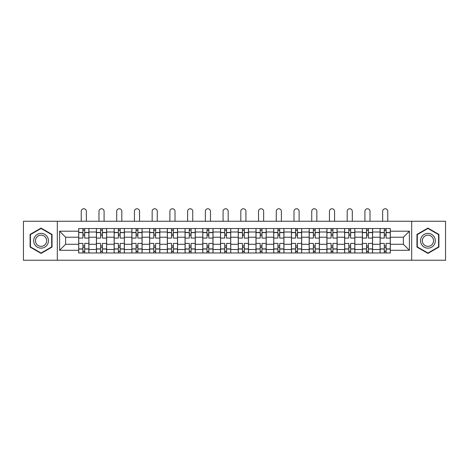 <?xml version="1.0" encoding="UTF-8"?>
<svg xmlns="http://www.w3.org/2000/svg" width="469" height="469" viewBox="0 0 469 469"><rect width="100%" height="100%" fill="white"/><g stroke="black" fill="none" stroke-linecap="round" stroke-linejoin="round"><path stroke-width="0.7" d="M411.682 260.242L445.55 260.242L445.55 221.262L23.45 221.262L23.45 260.242L411.682 260.242L411.682 221.262M96.415 252.967L96.415 232.003L88.911 232.003L88.911 252.967M88.911 232.003L88.911 228.532M96.415 232.003L96.415 228.532M106.645 228.532L106.645 252.967M114.143 252.967L114.143 228.532M124.373 228.532L124.373 252.967M131.871 252.967L131.871 228.532M142.101 228.532L142.101 252.967M149.605 252.967L149.605 228.532M159.829 228.532L159.829 252.967M167.333 252.967L167.333 228.532M177.563 228.532L177.563 252.967M185.062 252.967L185.062 228.532M195.292 228.532L195.292 252.967M202.79 252.967L202.79 228.532M213.02 228.532L213.02 252.967M220.524 252.967L220.524 228.532M230.748 228.532L230.748 252.967M238.252 252.967L238.252 228.532M248.476 228.532L248.476 252.967M255.98 252.967L255.98 228.532M266.21 228.532L266.21 252.967M273.708 252.967L273.708 228.532M283.938 228.532L283.938 252.967M291.437 252.967L291.437 228.532M301.667 228.532L301.667 252.967M309.171 252.967L309.171 228.532M319.395 228.532L319.395 252.967M326.899 252.967L326.899 228.532M337.129 228.532L337.129 252.967M344.627 252.967L344.627 228.532M354.857 228.532L354.857 252.967M362.355 252.967L362.355 228.532M372.585 228.532L372.585 252.967M380.089 252.967L380.089 228.532M380.089 244.273L372.585 244.273M362.355 244.273L354.857 244.273M344.627 244.273L337.129 244.273M326.899 244.273L319.395 244.273M309.171 244.273L301.667 244.273M291.437 244.273L283.938 244.273M273.708 244.273L266.21 244.273M255.98 244.273L248.476 244.273M238.252 244.273L230.748 244.273M220.524 244.273L213.02 244.273M202.79 244.273L195.292 244.273M185.062 244.273L177.563 244.273M167.333 244.273L159.829 244.273M149.605 244.273L142.101 244.273M131.871 244.273L124.373 244.273M114.143 244.273L106.645 244.273M96.415 244.273L88.911 244.273M380.089 237.226L372.585 237.226M362.355 237.226L354.857 237.226M344.627 237.226L337.129 237.226M326.899 237.226L319.395 237.226M309.171 237.226L301.667 237.226M291.437 237.226L283.938 237.226M273.708 237.226L266.21 237.226M255.98 237.226L248.476 237.226M238.252 237.226L230.748 237.226M220.524 237.226L213.02 237.226M202.79 237.226L195.292 237.226M185.062 237.226L177.563 237.226M167.333 237.226L159.829 237.226M149.605 237.226L142.101 237.226M131.871 237.226L124.373 237.226M114.143 237.226L106.645 237.226M96.415 237.226L88.911 237.226M65.613 244.273L78.686 244.273L78.686 237.226L65.613 237.226L65.613 244.273L59.592 250.299L59.592 231.205L78.686 231.205L78.686 237.226M390.314 237.226L390.314 244.273L403.387 244.273L403.387 237.226L390.314 237.226L390.314 228.532L78.686 228.532L78.686 231.205M390.314 231.205L409.408 231.205L409.408 250.299L390.314 250.299L390.314 244.273M78.686 244.273L78.686 252.967L390.314 252.967L390.314 250.299M78.686 250.299L59.592 250.299M57.318 260.242L57.318 221.262M52.036 234.418L41.067 228.086L30.098 234.418L30.098 247.081L41.067 253.412L52.036 247.081L52.036 234.418M438.902 234.418L427.933 228.086L416.964 234.418L416.964 247.081L427.933 253.412L438.902 247.081L438.902 234.418M84.707 251.261L82.89 251.261M82.89 230.238L84.707 230.238M102.435 251.261L100.618 251.261M100.618 230.238L102.435 230.238M120.17 251.261L118.346 251.261M118.346 230.238L120.17 230.238M137.898 251.261L136.08 251.261M136.08 230.238L137.898 230.238M155.626 251.261L153.809 251.261M153.809 230.238L155.626 230.238M173.354 251.261L171.537 251.261M171.537 230.238L173.354 230.238M191.088 251.261L189.265 251.261M189.265 230.238L191.088 230.238M208.816 251.261L206.999 251.261M206.999 230.238L208.816 230.238M226.545 251.261L224.727 251.261M224.727 230.238L226.545 230.238M244.273 251.261L242.455 251.261M242.455 230.238L244.273 230.238M262.001 251.261L260.184 251.261M260.184 230.238L262.001 230.238M279.735 251.261L277.912 251.261M277.912 230.238L279.735 230.238M297.463 251.261L295.646 251.261M295.646 230.238L297.463 230.238M315.191 251.261L313.374 251.261M313.374 230.238L315.191 230.238M332.92 251.261L331.102 251.261M331.102 230.238L332.92 230.238M350.654 251.261L348.83 251.261M348.83 230.238L350.654 230.238M368.382 251.261L366.565 251.261M366.565 230.238L368.382 230.238M386.11 251.261L384.293 251.261M384.293 230.238L386.11 230.238M59.592 231.205L65.613 237.226M403.387 244.273L409.408 250.299M403.387 237.226L409.408 231.205M88.858 252.967L88.858 238.082L84.707 238.082L84.707 228.532M82.89 228.532L82.89 238.082L78.739 238.082L78.739 228.532M86.355 221.262L86.355 211.314A2.556 2.556 0 0 0 83.799 208.758A2.556 2.556 0 0 0 81.243 211.314L81.243 221.262M88.858 238.082L88.858 228.532M78.739 252.967L78.739 243.423L82.89 243.423L82.89 252.967M84.707 252.967L84.707 243.423L88.858 243.423M82.89 235.579L84.707 235.579M78.739 243.423L78.739 238.082M84.707 245.92L82.89 245.92M84.707 251.49L82.89 251.49M82.89 247.398L84.707 247.398M84.707 234.101L82.89 234.101M82.89 230.009L84.707 230.009M34.671 244.443A7.387 7.387 0 0 0 44.76 247.151A7.387 7.387 0 0 0 47.463 237.056A7.387 7.387 0 0 0 37.373 234.353A7.387 7.387 0 0 0 34.671 244.443M36.224 243.546A5.593 5.593 0 0 0 43.863 245.592A5.593 5.593 0 0 0 45.909 237.953A5.593 5.593 0 0 0 38.27 235.907A5.593 5.593 0 0 0 36.224 243.546M41.067 228.479L51.69 234.617L51.69 246.887L41.067 253.02L30.438 246.887L30.438 234.617L41.067 228.479M421.537 244.443A7.387 7.387 0 0 0 431.627 247.151A7.387 7.387 0 0 0 434.329 237.056A7.387 7.387 0 0 0 424.24 234.353A7.387 7.387 0 0 0 421.537 244.443M423.091 243.546A5.593 5.593 0 0 0 430.73 245.592A5.593 5.593 0 0 0 432.776 237.953A5.593 5.593 0 0 0 425.137 235.907A5.593 5.593 0 0 0 423.091 243.546M427.933 228.479L438.562 234.617L438.562 246.887L427.933 253.02L417.31 246.887L417.31 234.617L427.933 228.479M106.586 252.967L106.586 238.082L102.435 238.082L102.435 228.532M100.618 228.532L100.618 238.082L96.473 238.082L96.473 228.532M104.083 221.262L104.083 211.314A2.556 2.556 0 0 0 101.527 208.758A2.556 2.556 0 0 0 98.971 211.314L98.971 221.262M106.586 238.082L106.586 228.532M96.473 252.967L96.473 243.423L100.618 243.423L100.618 252.967M102.435 252.967L102.435 243.423L106.586 243.423M100.618 235.579L102.435 235.579M96.473 243.423L96.473 238.082M102.435 245.92L100.618 245.92M102.435 251.49L100.618 251.49M100.618 247.398L102.435 247.398M102.435 234.101L100.618 234.101M100.618 230.009L102.435 230.009M124.314 252.967L124.314 238.082L120.17 238.082L120.17 228.532M118.346 228.532L118.346 238.082L114.202 238.082L114.202 228.532M121.817 221.262L121.817 211.314A2.556 2.556 0 0 0 119.255 208.758A2.556 2.556 0 0 0 116.699 211.314L116.699 221.262M124.314 238.082L124.314 228.532M114.202 252.967L114.202 243.423L118.346 243.423L118.346 252.967M120.17 252.967L120.17 243.423L124.314 243.423M118.346 235.579L120.17 235.579M114.202 243.423L114.202 238.082M120.17 245.92L118.346 245.92M120.17 251.49L118.346 251.49M118.346 247.398L120.17 247.398M120.17 234.101L118.346 234.101M118.346 230.009L120.17 230.009M142.043 252.967L142.043 238.082L137.898 238.082L137.898 228.532M136.08 228.532L136.08 238.082L131.93 238.082L131.93 228.532M139.545 221.262L139.545 211.314A2.556 2.556 0 0 0 136.989 208.758A2.556 2.556 0 0 0 134.433 211.314L134.433 221.262M142.043 238.082L142.043 228.532M131.93 252.967L131.93 243.423L136.08 243.423L136.08 252.967M137.898 252.967L137.898 243.423L142.043 243.423M136.08 235.579L137.898 235.579M131.93 243.423L131.93 238.082M137.898 245.92L136.08 245.92M137.898 251.49L136.08 251.49M136.08 247.398L137.898 247.398M137.898 234.101L136.08 234.101M136.08 230.009L137.898 230.009M159.777 252.967L159.777 238.082L155.626 238.082L155.626 228.532M153.809 228.532L153.809 238.082L149.658 238.082L149.658 228.532M157.273 221.262L157.273 211.314A2.556 2.556 0 0 0 154.717 208.758A2.556 2.556 0 0 0 152.161 211.314L152.161 221.262M159.777 238.082L159.777 228.532M149.658 252.967L149.658 243.423L153.809 243.423L153.809 252.967M155.626 252.967L155.626 243.423L159.777 243.423M153.809 235.579L155.626 235.579M149.658 243.423L149.658 238.082M155.626 245.92L153.809 245.92M155.626 251.49L153.809 251.49M153.809 247.398L155.626 247.398M155.626 234.101L153.809 234.101M153.809 230.009L155.626 230.009M177.505 252.967L177.505 238.082L173.354 238.082L173.354 228.532M171.537 228.532L171.537 238.082L167.392 238.082L167.392 228.532M175.001 221.262L175.001 211.314A2.556 2.556 0 0 0 172.445 208.758A2.556 2.556 0 0 0 169.889 211.314L169.889 221.262M177.505 238.082L177.505 228.532M167.392 252.967L167.392 243.423L171.537 243.423L171.537 252.967M173.354 252.967L173.354 243.423L177.505 243.423M171.537 235.579L173.354 235.579M167.392 243.423L167.392 238.082M173.354 245.92L171.537 245.92M173.354 251.49L171.537 251.49M171.537 247.398L173.354 247.398M173.354 234.101L171.537 234.101M171.537 230.009L173.354 230.009M195.233 252.967L195.233 238.082L191.088 238.082L191.088 228.532M189.265 228.532L189.265 238.082L185.12 238.082L185.12 228.532M192.736 221.262L192.736 211.314A2.556 2.556 0 0 0 190.174 208.758A2.556 2.556 0 0 0 187.618 211.314L187.618 221.262M195.233 238.082L195.233 228.532M185.12 252.967L185.12 243.423L189.265 243.423L189.265 252.967M191.088 252.967L191.088 243.423L195.233 243.423M189.265 235.579L191.088 235.579M185.12 243.423L185.12 238.082M191.088 245.92L189.265 245.92M191.088 251.49L189.265 251.49M189.265 247.398L191.088 247.398M191.088 234.101L189.265 234.101M189.265 230.009L191.088 230.009M212.961 252.967L212.961 238.082L208.816 238.082L208.816 228.532M206.999 228.532L206.999 238.082L202.848 238.082L202.848 228.532M210.464 221.262L210.464 211.314A2.556 2.556 0 0 0 207.908 208.758A2.556 2.556 0 0 0 205.346 211.314L205.346 221.262M212.961 238.082L212.961 228.532M202.848 252.967L202.848 243.423L206.999 243.423L206.999 252.967M208.816 252.967L208.816 243.423L212.961 243.423M206.999 235.579L208.816 235.579M202.848 243.423L202.848 238.082M208.816 245.92L206.999 245.92M208.816 251.49L206.999 251.49M206.999 247.398L208.816 247.398M208.816 234.101L206.999 234.101M206.999 230.009L208.816 230.009M230.695 252.967L230.695 238.082L226.545 238.082L226.545 228.532M224.727 228.532L224.727 238.082L220.577 238.082L220.577 228.532M228.192 221.262L228.192 211.314A2.556 2.556 0 0 0 225.636 208.758A2.556 2.556 0 0 0 223.08 211.314L223.08 221.262M230.695 238.082L230.695 228.532M220.577 252.967L220.577 243.423L224.727 243.423L224.727 252.967M226.545 252.967L226.545 243.423L230.695 243.423M224.727 235.579L226.545 235.579M220.577 243.423L220.577 238.082M226.545 245.92L224.727 245.92M226.545 251.49L224.727 251.49M224.727 247.398L226.545 247.398M226.545 234.101L224.727 234.101M224.727 230.009L226.545 230.009M248.423 252.967L248.423 238.082L244.273 238.082L244.273 228.532M242.455 228.532L242.455 238.082L238.305 238.082L238.305 228.532M245.92 221.262L245.92 211.314A2.556 2.556 0 0 0 243.364 208.758A2.556 2.556 0 0 0 240.808 211.314L240.808 221.262M248.423 238.082L248.423 228.532M238.305 252.967L238.305 243.423L242.455 243.423L242.455 252.967M244.273 252.967L244.273 243.423L248.423 243.423M242.455 235.579L244.273 235.579M238.305 243.423L238.305 238.082M244.273 245.92L242.455 245.92M244.273 251.49L242.455 251.49M242.455 247.398L244.273 247.398M244.273 234.101L242.455 234.101M242.455 230.009L244.273 230.009M266.152 252.967L266.152 238.082L262.001 238.082L262.001 228.532M260.184 228.532L260.184 238.082L256.039 238.082L256.039 228.532M263.654 221.262L263.654 211.314A2.556 2.556 0 0 0 261.092 208.758A2.556 2.556 0 0 0 258.536 211.314L258.536 221.262M266.152 238.082L266.152 228.532M256.039 252.967L256.039 243.423L260.184 243.423L260.184 252.967M262.001 252.967L262.001 243.423L266.152 243.423M260.184 235.579L262.001 235.579M256.039 243.423L256.039 238.082M262.001 245.92L260.184 245.92M262.001 251.49L260.184 251.49M260.184 247.398L262.001 247.398M262.001 234.101L260.184 234.101M260.184 230.009L262.001 230.009M283.88 252.967L283.88 238.082L279.735 238.082L279.735 228.532M277.912 228.532L277.912 238.082L273.767 238.082L273.767 228.532M281.382 221.262L281.382 211.314A2.556 2.556 0 0 0 278.826 208.758A2.556 2.556 0 0 0 276.264 211.314L276.264 221.262M283.88 238.082L283.88 228.532M273.767 252.967L273.767 243.423L277.912 243.423L277.912 252.967M279.735 252.967L279.735 243.423L283.88 243.423M277.912 235.579L279.735 235.579M273.767 243.423L273.767 238.082M279.735 245.92L277.912 245.92M279.735 251.49L277.912 251.49M277.912 247.398L279.735 247.398M279.735 234.101L277.912 234.101M277.912 230.009L279.735 230.009M301.608 252.967L301.608 238.082L297.463 238.082L297.463 228.532M295.646 228.532L295.646 238.082L291.495 238.082L291.495 228.532M299.111 221.262L299.111 211.314A2.556 2.556 0 0 0 296.555 208.758A2.556 2.556 0 0 0 293.999 211.314L293.999 221.262M301.608 238.082L301.608 228.532M291.495 252.967L291.495 243.423L295.646 243.423L295.646 252.967M297.463 252.967L297.463 243.423L301.608 243.423M295.646 235.579L297.463 235.579M291.495 243.423L291.495 238.082M297.463 245.92L295.646 245.92M297.463 251.49L295.646 251.49M295.646 247.398L297.463 247.398M297.463 234.101L295.646 234.101M295.646 230.009L297.463 230.009M319.342 252.967L319.342 238.082L315.191 238.082L315.191 228.532M313.374 228.532L313.374 238.082L309.223 238.082L309.223 228.532M316.839 221.262L316.839 211.314A2.556 2.556 0 0 0 314.283 208.758A2.556 2.556 0 0 0 311.727 211.314L311.727 221.262M319.342 238.082L319.342 228.532M309.223 252.967L309.223 243.423L313.374 243.423L313.374 252.967M315.191 252.967L315.191 243.423L319.342 243.423M313.374 235.579L315.191 235.579M309.223 243.423L309.223 238.082M315.191 245.92L313.374 245.92M315.191 251.49L313.374 251.49M313.374 247.398L315.191 247.398M315.191 234.101L313.374 234.101M313.374 230.009L315.191 230.009M337.07 252.967L337.07 238.082L332.92 238.082L332.92 228.532M331.102 228.532L331.102 238.082L326.957 238.082L326.957 228.532M334.567 221.262L334.567 211.314A2.556 2.556 0 0 0 332.011 208.758A2.556 2.556 0 0 0 329.455 211.314L329.455 221.262M337.07 238.082L337.07 228.532M326.957 252.967L326.957 243.423L331.102 243.423L331.102 252.967M332.92 252.967L332.92 243.423L337.07 243.423M331.102 235.579L332.92 235.579M326.957 243.423L326.957 238.082M332.92 245.92L331.102 245.92M332.92 251.49L331.102 251.49M331.102 247.398L332.92 247.398M332.92 234.101L331.102 234.101M331.102 230.009L332.92 230.009M354.799 252.967L354.799 238.082L350.654 238.082L350.654 228.532M348.83 228.532L348.83 238.082L344.686 238.082L344.686 228.532M352.301 221.262L352.301 211.314A2.556 2.556 0 0 0 349.745 208.758A2.556 2.556 0 0 0 347.183 211.314L347.183 221.262M354.799 238.082L354.799 228.532M344.686 252.967L344.686 243.423L348.83 243.423L348.83 252.967M350.654 252.967L350.654 243.423L354.799 243.423M348.83 235.579L350.654 235.579M344.686 243.423L344.686 238.082M350.654 245.92L348.83 245.92M350.654 251.49L348.83 251.49M348.83 247.398L350.654 247.398M350.654 234.101L348.83 234.101M348.83 230.009L350.654 230.009M372.527 252.967L372.527 238.082L368.382 238.082L368.382 228.532M366.565 228.532L366.565 238.082L362.414 238.082L362.414 228.532M370.029 221.262L370.029 211.314A2.556 2.556 0 0 0 367.473 208.758A2.556 2.556 0 0 0 364.917 211.314L364.917 221.262M372.527 238.082L372.527 228.532M362.414 252.967L362.414 243.423L366.565 243.423L366.565 252.967M368.382 252.967L368.382 243.423L372.527 243.423M366.565 235.579L368.382 235.579M362.414 243.423L362.414 238.082M368.382 245.92L366.565 245.92M368.382 251.49L366.565 251.49M366.565 247.398L368.382 247.398M368.382 234.101L366.565 234.101M366.565 230.009L368.382 230.009M390.261 252.967L390.261 238.082L386.11 238.082L386.11 228.532M384.293 228.532L384.293 238.082L380.142 238.082L380.142 228.532M387.757 221.262L387.757 211.314A2.556 2.556 0 0 0 385.201 208.758A2.556 2.556 0 0 0 382.645 211.314L382.645 221.262M390.261 238.082L390.261 228.532M380.142 252.967L380.142 243.423L384.293 243.423L384.293 252.967M386.11 252.967L386.11 243.423L390.261 243.423M384.293 235.579L386.11 235.579M380.142 243.423L380.142 238.082M386.11 245.92L384.293 245.92M386.11 251.49L384.293 251.49M384.293 247.398L386.11 247.398M386.11 234.101L384.293 234.101M384.293 230.009L386.11 230.009M362.355 232.003L354.857 232.003M344.627 232.003L337.129 232.003M326.899 232.003L319.395 232.003M309.171 232.003L301.667 232.003M291.437 232.003L283.938 232.003M273.708 232.003L266.21 232.003M255.98 232.003L248.476 232.003M238.252 232.003L230.748 232.003M220.524 232.003L213.02 232.003M202.79 232.003L195.292 232.003M185.062 232.003L177.563 232.003M167.333 232.003L159.829 232.003M149.605 232.003L142.101 232.003M131.871 232.003L124.373 232.003M114.143 232.003L106.645 232.003M380.089 232.003L372.585 232.003M362.355 249.502L354.857 249.502M344.627 249.502L337.129 249.502M326.899 249.502L319.395 249.502M309.171 249.502L301.667 249.502M291.437 249.502L283.938 249.502M273.708 249.502L266.21 249.502M255.98 249.502L248.476 249.502M238.252 249.502L230.748 249.502M220.524 249.502L213.02 249.502M202.79 249.502L195.292 249.502M185.062 249.502L177.563 249.502M167.333 249.502L159.829 249.502M149.605 249.502L142.101 249.502M131.871 249.502L124.373 249.502M114.143 249.502L106.645 249.502M96.415 249.502L88.911 249.502M380.089 249.502L372.585 249.502M88.858 232.454L84.707 232.454M82.89 232.454L78.739 232.454M82.89 232.606L78.739 232.606M82.89 248.898L78.739 248.898M82.89 249.045L78.739 249.045M88.858 249.045L84.707 249.045M88.858 232.606L84.707 232.606M88.858 248.898L84.707 248.898M106.586 232.454L102.435 232.454M100.618 232.454L96.473 232.454M100.618 232.606L96.473 232.606M100.618 248.898L96.473 248.898M100.618 249.045L96.473 249.045M106.586 249.045L102.435 249.045M106.586 232.606L102.435 232.606M106.586 248.898L102.435 248.898M124.314 232.454L120.17 232.454M118.346 232.454L114.202 232.454M118.346 232.606L114.202 232.606M118.346 248.898L114.202 248.898M118.346 249.045L114.202 249.045M124.314 249.045L120.17 249.045M124.314 232.606L120.17 232.606M124.314 248.898L120.17 248.898M142.043 232.454L137.898 232.454M136.08 232.454L131.93 232.454M136.08 232.606L131.93 232.606M136.08 248.898L131.93 248.898M136.08 249.045L131.93 249.045M142.043 249.045L137.898 249.045M142.043 232.606L137.898 232.606M142.043 248.898L137.898 248.898M159.777 232.454L155.626 232.454M153.809 232.454L149.658 232.454M153.809 232.606L149.658 232.606M153.809 248.898L149.658 248.898M153.809 249.045L149.658 249.045M159.777 249.045L155.626 249.045M159.777 232.606L155.626 232.606M159.777 248.898L155.626 248.898M177.505 232.454L173.354 232.454M171.537 232.454L167.392 232.454M171.537 232.606L167.392 232.606M171.537 248.898L167.392 248.898M171.537 249.045L167.392 249.045M177.505 249.045L173.354 249.045M177.505 232.606L173.354 232.606M177.505 248.898L173.354 248.898M195.233 232.454L191.088 232.454M189.265 232.454L185.12 232.454M189.265 232.606L185.12 232.606M189.265 248.898L185.12 248.898M189.265 249.045L185.12 249.045M195.233 249.045L191.088 249.045M195.233 232.606L191.088 232.606M195.233 248.898L191.088 248.898M212.961 232.454L208.816 232.454M206.999 232.454L202.848 232.454M206.999 232.606L202.848 232.606M206.999 248.898L202.848 248.898M206.999 249.045L202.848 249.045M212.961 249.045L208.816 249.045M212.961 232.606L208.816 232.606M212.961 248.898L208.816 248.898M230.695 232.454L226.545 232.454M224.727 232.454L220.577 232.454M224.727 232.606L220.577 232.606M224.727 248.898L220.577 248.898M224.727 249.045L220.577 249.045M230.695 249.045L226.545 249.045M230.695 232.606L226.545 232.606M230.695 248.898L226.545 248.898M248.423 232.454L244.273 232.454M242.455 232.454L238.305 232.454M242.455 232.606L238.305 232.606M242.455 248.898L238.305 248.898M242.455 249.045L238.305 249.045M248.423 249.045L244.273 249.045M248.423 232.606L244.273 232.606M248.423 248.898L244.273 248.898M266.152 232.454L262.001 232.454M260.184 232.454L256.039 232.454M260.184 232.606L256.039 232.606M260.184 248.898L256.039 248.898M260.184 249.045L256.039 249.045M266.152 249.045L262.001 249.045M266.152 232.606L262.001 232.606M266.152 248.898L262.001 248.898M283.88 232.454L279.735 232.454M277.912 232.454L273.767 232.454M277.912 232.606L273.767 232.606M277.912 248.898L273.767 248.898M277.912 249.045L273.767 249.045M283.88 249.045L279.735 249.045M283.88 232.606L279.735 232.606M283.88 248.898L279.735 248.898M301.608 232.454L297.463 232.454M295.646 232.454L291.495 232.454M295.646 232.606L291.495 232.606M295.646 248.898L291.495 248.898M295.646 249.045L291.495 249.045M301.608 249.045L297.463 249.045M301.608 232.606L297.463 232.606M301.608 248.898L297.463 248.898M319.342 232.454L315.191 232.454M313.374 232.454L309.223 232.454M313.374 232.606L309.223 232.606M313.374 248.898L309.223 248.898M313.374 249.045L309.223 249.045M319.342 249.045L315.191 249.045M319.342 232.606L315.191 232.606M319.342 248.898L315.191 248.898M337.07 232.454L332.92 232.454M331.102 232.454L326.957 232.454M331.102 232.606L326.957 232.606M331.102 248.898L326.957 248.898M331.102 249.045L326.957 249.045M337.07 249.045L332.92 249.045M337.07 232.606L332.92 232.606M337.07 248.898L332.92 248.898M354.799 232.454L350.654 232.454M348.83 232.454L344.686 232.454M348.83 232.606L344.686 232.606M348.83 248.898L344.686 248.898M348.83 249.045L344.686 249.045M354.799 249.045L350.654 249.045M354.799 232.606L350.654 232.606M354.799 248.898L350.654 248.898M372.527 232.454L368.382 232.454M366.565 232.454L362.414 232.454M366.565 232.606L362.414 232.606M366.565 248.898L362.414 248.898M366.565 249.045L362.414 249.045M372.527 249.045L368.382 249.045M372.527 232.606L368.382 232.606M372.527 248.898L368.382 248.898M390.261 232.454L386.11 232.454M384.293 232.454L380.142 232.454M384.293 232.606L380.142 232.606M384.293 248.898L380.142 248.898M384.293 249.045L380.142 249.045M390.261 249.045L386.11 249.045M390.261 232.606L386.11 232.606M390.261 248.898L386.11 248.898"/></g></svg>
